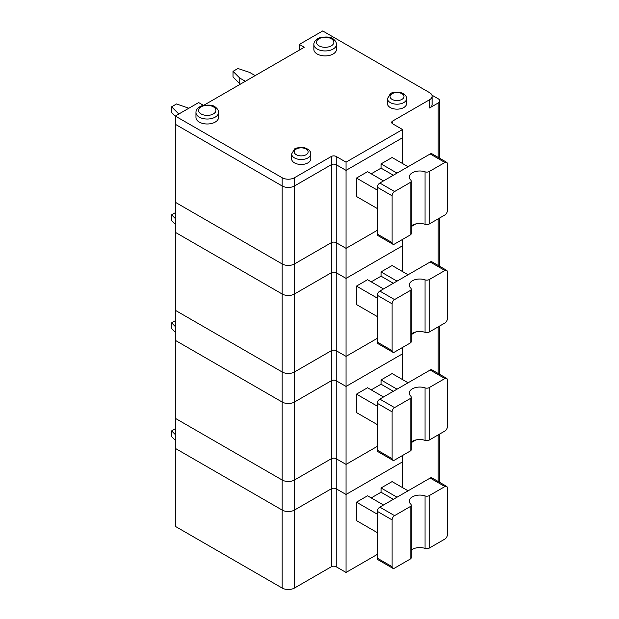 <?xml version="1.0" encoding="UTF-8"?>
<svg xmlns="http://www.w3.org/2000/svg" width="619" height="619" viewBox="0 0 619 619"><rect width="100%" height="100%" fill="white"/><g stroke="black" fill="none" stroke-linecap="round" stroke-linejoin="round"><path stroke-width="0.93" d="M446.663 486.395L431.923 477.883A3.474 2.004 120 0 0 430.182 478.054L379.826 507.131A3.474 2.004 -60 0 0 377.366 511.387L377.366 558.191A3.474 2.004 120 0 0 378.085 559.785L392.825 568.296A3.474 2.004 120 0 0 394.566 568.118L410.227 559.073A3.474 2.004 0 0 0 411.248 557.657L411.248 505.181A3.474 2.004 0 0 0 410.768 504.16A10.422 6.02 0 0 1 409.321 501.104A10.422 6.02 0 0 1 414.575 495.881A10.422 6.02 0 0 1 425.036 495.92A3.474 2.004 0 0 0 429.261 495.61L444.922 486.565A3.474 2.004 120 0 1 446.663 486.395A3.474 2.004 120 0 1 447.382 487.981L447.382 534.793A3.474 2.004 120 0 1 444.922 539.048L429.261 548.094L429.261 495.61M410.227 559.073L410.227 506.597L394.566 515.642L379.826 507.131M410.227 506.597A3.474 2.004 0 0 0 411.248 505.181M377.366 532.665L356.482 520.61L356.482 502.171L367.539 495.788L383.509 505.003M371.222 497.916L381.049 492.237L381.049 487.981L397.019 497.204M381.049 492.237L393.336 499.332M175.301 428.766L171.618 430.894L171.618 436.573L175.301 440.256M377.366 554.361L346.044 572.451L336.218 566.772A3.474 2.004 180 0 0 331.304 566.772L294.451 588.05A8.689 5.014 180 0 1 282.171 588.05L175.301 526.351L175.301 448.373L282.171 510.071A8.689 5.014 0 0 0 294.451 510.071A8.689 5.014 180 0 1 282.171 510.071L282.171 588.05M402.543 487.633L402.543 455.483M203.388 105.315L198.645 102.576L175.301 116.055L282.171 177.746A8.689 5.014 180 0 0 294.451 177.746L331.304 156.475L331.304 164.7L294.451 185.979L331.304 164.7A3.474 2.004 180 0 1 336.218 164.7L346.044 170.372L346.044 248.351L377.366 230.268L346.044 248.351L346.044 356.382L377.366 338.299L346.044 356.382L346.044 464.412L377.366 446.33L346.044 464.412L346.044 494.473L402.543 461.851L346.044 494.473L346.044 572.451M408.076 490.821L392.106 481.605L381.049 487.981M377.366 514.227L356.482 502.171M171.618 430.894L175.301 434.584M331.304 156.475A3.474 2.004 180 0 1 336.218 156.475L346.044 162.147L346.044 170.372L336.218 164.7A3.474 2.004 180 0 0 331.304 164.7L331.304 242.679A3.474 2.004 180 0 1 336.218 242.679A3.474 2.004 0 0 0 331.304 242.679L294.451 263.957A8.689 5.014 180 0 1 282.171 263.957A8.689 5.014 0 0 0 294.451 263.957L331.304 242.679L331.304 272.731A3.474 2.004 180 0 1 336.218 272.731A3.474 2.004 0 0 0 331.304 272.731L331.304 350.71A3.474 2.004 180 0 1 336.218 350.71A3.474 2.004 0 0 0 331.304 350.71L294.451 371.988A8.689 5.014 180 0 1 282.171 371.988A8.689 5.014 0 0 0 294.451 371.988L331.304 350.71L331.304 380.762A3.474 2.004 180 0 1 336.218 380.762A3.474 2.004 0 0 0 331.304 380.762L331.304 458.741A3.474 2.004 180 0 1 336.218 458.741A3.474 2.004 0 0 0 331.304 458.741L294.451 480.019A8.689 5.014 180 0 1 282.171 480.019A8.689 5.014 0 0 0 294.451 480.019L331.304 458.741L331.304 488.793A3.474 2.004 180 0 1 336.218 488.793A3.474 2.004 0 0 0 331.304 488.793L294.451 510.071L294.451 588.05M402.543 379.594L402.543 353.813L346.044 386.442L336.218 380.762L336.218 458.741L346.044 464.412L336.218 458.741L336.218 488.793L346.044 494.473L336.218 488.793L336.218 566.772M377.366 558.191L392.106 566.702L392.106 519.898A3.474 2.004 -60 0 1 394.566 515.642M415.891 439.962L411.248 442.639L415.891 439.962M411.248 550.098A10.422 6.02 0 0 1 425.036 548.403A3.474 2.004 0 0 0 429.261 548.094M392.106 566.702A3.474 2.004 120 0 0 392.825 568.296M446.663 378.364L431.923 369.853A3.474 2.004 120 0 0 430.182 370.023L379.826 399.1A3.474 2.004 -60 0 0 377.366 403.356L377.366 450.16A3.474 2.004 120 0 0 378.085 451.754L392.825 460.265A3.474 2.004 120 0 0 394.566 460.087L410.227 451.042A3.474 2.004 0 0 0 411.248 449.626L411.248 397.15A3.474 2.004 0 0 0 410.768 396.129A10.422 6.02 0 0 1 409.321 393.073A10.422 6.02 0 0 1 414.575 387.85A10.422 6.02 0 0 1 425.036 387.889A3.474 2.004 0 0 0 429.261 387.579L444.922 378.534A3.474 2.004 120 0 1 446.663 378.364A3.474 2.004 120 0 1 447.382 379.95L447.382 426.762A3.474 2.004 120 0 1 444.922 431.01L429.261 440.055L429.261 387.579M410.227 451.042L410.227 398.566L394.566 407.611L379.826 399.1M410.227 398.566A3.474 2.004 0 0 0 411.248 397.15M377.366 424.634L356.482 412.571L356.482 394.133L367.539 387.749L383.509 396.972M371.222 389.877L381.049 384.206L381.049 379.95L397.019 389.173M381.049 384.206L393.336 391.301M175.301 320.735L171.618 322.863L171.618 328.534L175.301 332.225M402.543 271.563L402.543 245.782L346.044 278.403L336.218 272.731L336.218 350.71L346.044 356.382L336.218 350.71L336.218 380.762L346.044 386.442L402.543 353.813L402.543 347.445M408.076 382.79L392.106 373.567L381.049 379.95M377.366 406.196L356.482 394.133M175.301 340.342L175.301 418.32L282.171 480.019L175.301 418.32L175.301 448.373L282.171 510.071L282.171 402.041A8.689 5.014 0 0 0 294.451 402.041A8.689 5.014 180 0 1 282.171 402.041L175.301 340.342L282.171 402.041L282.171 371.988L175.301 310.289L282.171 371.988L282.171 294.01A8.689 5.014 0 0 0 294.451 294.01A8.689 5.014 180 0 1 282.171 294.01L175.301 232.311L175.301 340.342M171.618 322.863L175.301 326.546M294.451 177.746L294.451 294.01L331.304 272.731L294.451 294.01L294.451 402.041L331.304 380.762L294.451 402.041L294.451 510.071L331.304 488.793L331.304 566.772M377.366 450.16L392.106 458.671L392.106 411.867A3.474 2.004 -60 0 1 394.566 407.611M415.891 331.931L411.248 334.608L415.891 331.931M411.248 442.067A10.422 6.02 0 0 1 425.036 440.364A3.474 2.004 0 0 0 429.261 440.055M392.106 458.671A3.474 2.004 120 0 0 392.825 460.265M446.663 162.294L431.923 153.791A3.474 2.004 120 0 0 430.182 153.961L379.826 183.038A3.474 2.004 -60 0 0 377.366 187.294L377.366 234.098A3.474 2.004 120 0 0 378.085 235.684L392.825 244.196A3.474 2.004 120 0 0 394.566 244.025L410.227 234.98A3.474 2.004 0 0 0 411.248 233.564L411.248 181.081A3.474 2.004 0 0 0 410.768 180.067A10.422 6.02 0 0 1 409.321 177.011A10.422 6.02 0 0 1 414.575 171.78A10.422 6.02 0 0 1 425.036 171.827A3.474 2.004 0 0 0 429.261 171.517L444.922 162.472A3.474 2.004 120 0 1 446.663 162.294A3.474 2.004 120 0 1 447.382 163.888L447.382 210.692A3.474 2.004 120 0 1 444.922 214.948L429.261 223.993L429.261 171.517M410.227 234.98L410.227 182.504L394.566 191.55L379.826 183.038M410.227 182.504A3.474 2.004 0 0 0 411.248 181.081M377.366 208.564L356.482 196.509L356.482 178.071L367.539 171.687L383.509 180.91M371.222 173.815L381.049 168.144L381.049 163.888L397.019 173.111M381.049 168.144L393.336 175.231M188.841 108.232L176.531 103.961L171.618 106.801L171.618 112.472L175.301 116.155M402.543 163.532L402.543 129.526L392.717 123.854L392.717 121.015A3.474 2.004 0 0 0 391.703 122.43A3.474 2.004 0 0 0 392.717 123.854M346.044 170.372L402.543 137.751L346.044 170.372M408.076 166.728L392.106 157.505L381.049 163.888M255.175 75.611L249.573 72.377L237.951 68.508L233.038 71.34L239.746 78.056L239.746 83.727L240.435 84.122M233.038 71.34L233.038 77.011L239.746 83.727M377.366 190.126L356.482 178.071M175.301 116.055L175.301 202.258L282.171 263.957L175.301 202.258L175.301 232.311L282.171 294.01L282.171 185.979L175.301 124.28L282.171 185.979A8.689 5.014 180 0 0 294.451 185.979A8.689 5.014 180 0 1 282.171 185.979L282.171 177.746M171.618 106.801L178.334 113.509L178.334 114.306M336.218 156.475L336.218 242.679L346.044 248.351L336.218 242.679L336.218 272.731L346.044 278.403L402.543 245.782L402.543 239.414M239.746 78.056L245.348 81.282M377.366 234.098L392.106 242.609L392.106 195.797A3.474 2.004 -60 0 1 394.566 191.55M203.914 105.207L304.277 47.261L299.364 44.421L322.708 30.95L429.571 92.649A8.689 5.014 180 0 1 432.116 96.193L432.116 104.418A8.689 5.014 180 0 1 429.571 107.969L438.167 103.002A5.215 3.01 180 0 0 439.699 100.874A5.215 3.01 180 0 0 438.167 98.746L431.923 95.14M411.248 226.005A10.422 6.02 0 0 1 425.036 224.302A3.474 2.004 0 0 0 429.261 223.993M392.106 242.609A3.474 2.004 120 0 0 392.825 244.196M178.334 113.509L179.015 113.911M446.663 270.333L431.923 261.822A3.474 2.004 120 0 0 430.182 261.992L379.826 291.069A3.474 2.004 -60 0 0 377.366 295.325L377.366 342.129A3.474 2.004 120 0 0 378.085 343.723L392.825 352.226A3.474 2.004 120 0 0 394.566 352.056L410.227 343.011A3.474 2.004 0 0 0 411.248 341.595L411.248 289.112A3.474 2.004 0 0 0 410.768 288.098A10.422 6.02 0 0 1 409.321 285.042A10.422 6.02 0 0 1 414.575 279.811A10.422 6.02 0 0 1 425.036 279.858A3.474 2.004 0 0 0 429.261 279.548L444.922 270.503A3.474 2.004 120 0 1 446.663 270.333A3.474 2.004 120 0 1 447.382 271.919L447.382 318.723A3.474 2.004 120 0 1 444.922 322.979L429.261 332.024L429.261 279.548M410.227 343.011L410.227 290.535L394.566 299.581L379.826 291.069M410.227 290.535A3.474 2.004 0 0 0 411.248 289.112M377.366 316.595L356.482 304.54L356.482 286.102L367.539 279.718L383.509 288.941M371.222 281.846L381.049 276.175L381.049 271.919L397.019 281.142M381.049 276.175L393.336 283.27M175.301 212.704L171.618 214.832L171.618 220.503L175.301 224.194M408.076 274.759L392.106 265.536L381.049 271.919M377.366 298.157L356.482 286.102M171.618 214.832L175.301 218.515M377.366 342.129L392.106 350.64L392.106 303.836A3.474 2.004 -60 0 1 394.566 299.581M415.891 223.892L411.248 226.577L415.891 223.892M411.248 334.036A10.422 6.02 0 0 1 425.036 332.333A3.474 2.004 0 0 0 429.261 332.024M392.106 350.64A3.474 2.004 120 0 0 392.825 352.226M392.717 121.015L429.571 99.736L429.571 107.969M387.463 98.676L387.463 103.644A9.556 5.517 0 0 0 390.264 107.544A9.556 5.517 0 0 0 400.679 108.735A9.556 5.517 0 0 0 406.575 103.644L406.575 98.676C406.691 95.899 404.571 93.809 400.207 92.417C394.148 92.13 390.798 92.657 390.163 93.995L387.463 98.676A9.556 5.517 0 0 0 390.264 102.576A9.556 5.517 0 0 0 400.679 103.775A9.556 5.517 0 0 0 406.575 98.676M313.872 44.421L313.872 49.388A11.289 6.523 0 0 0 317.176 54A11.289 6.523 0 0 0 329.486 55.408A11.289 6.523 0 0 0 336.45 49.388L336.45 44.421C336.488 42.479 335.475 40.715 333.409 39.136C331.42 36.985 326.933 36.482 319.93 37.635C315.845 39.276 313.825 41.543 313.872 44.421A11.289 6.523 0 0 0 317.176 49.033A11.289 6.523 0 0 0 329.486 50.449A11.289 6.523 0 0 0 336.45 44.421M195.952 112.503L195.952 117.471A11.289 6.523 0 0 0 199.256 122.082A11.289 6.523 0 0 0 211.559 123.49A11.289 6.523 0 0 0 218.53 117.471L218.53 112.503C218.569 110.553 217.548 108.789 215.489 107.219C213.501 105.06 209.005 104.565 202.011 105.71C197.925 107.358 195.906 109.625 195.952 112.503A11.289 6.523 0 0 0 199.256 117.115A11.289 6.523 0 0 0 211.559 118.531A11.289 6.523 0 0 0 218.53 112.503M346.044 162.147L402.543 129.526M432.116 96.193A8.689 5.014 180 0 1 429.571 99.736M291.657 153.992L291.657 158.959A9.556 5.517 0 0 0 294.451 162.859A9.556 5.517 0 0 0 304.865 164.05A9.556 5.517 0 0 0 310.761 158.959L310.761 153.992C310.885 151.214 308.757 149.125 304.393 147.732C298.335 147.446 294.984 147.972 294.35 149.311L291.657 153.992A9.556 5.517 0 0 0 294.451 157.891A9.556 5.517 0 0 0 304.865 159.091A9.556 5.517 0 0 0 310.761 153.992M299.364 44.421L299.364 50.1M430.182 478.054L444.922 486.565M392.106 519.898L377.366 511.387M425.036 548.403L425.036 495.92M438.167 434.917L438.167 481.489M430.182 370.023L444.922 378.534M392.106 411.867L377.366 403.356M425.036 440.364L425.036 387.889M438.167 326.878L438.167 373.458M430.182 153.961L444.922 162.472M392.106 195.797L377.366 187.294M425.036 224.302L425.036 171.827M438.167 103.002L438.167 157.396M430.182 261.992L444.922 270.503M392.106 303.836L377.366 295.325M425.036 332.333L425.036 279.858M438.167 218.847L438.167 265.427M296.292 154.704A6.948 4.008 0 0 0 307.922 152.901A6.948 4.008 0 0 0 299.41 147.987A6.948 4.008 0 0 0 296.292 154.704M319.017 45.845A8.689 5.014 0 0 0 333.548 43.593A8.689 5.014 0 0 0 322.917 37.45A8.689 5.014 0 0 0 319.017 45.845M392.106 99.388A6.948 4.008 0 0 0 403.735 97.585A6.948 4.008 0 0 0 395.224 92.672A6.948 4.008 0 0 0 392.106 99.388M201.098 113.927A8.689 5.014 0 0 0 215.629 111.675A8.689 5.014 0 0 0 204.99 105.532A8.689 5.014 0 0 0 201.098 113.927M439.699 434.035L439.699 482.371M439.699 326.004L439.699 374.34M439.699 100.874L439.699 158.278M439.699 217.965L439.699 266.309"/></g></svg>
